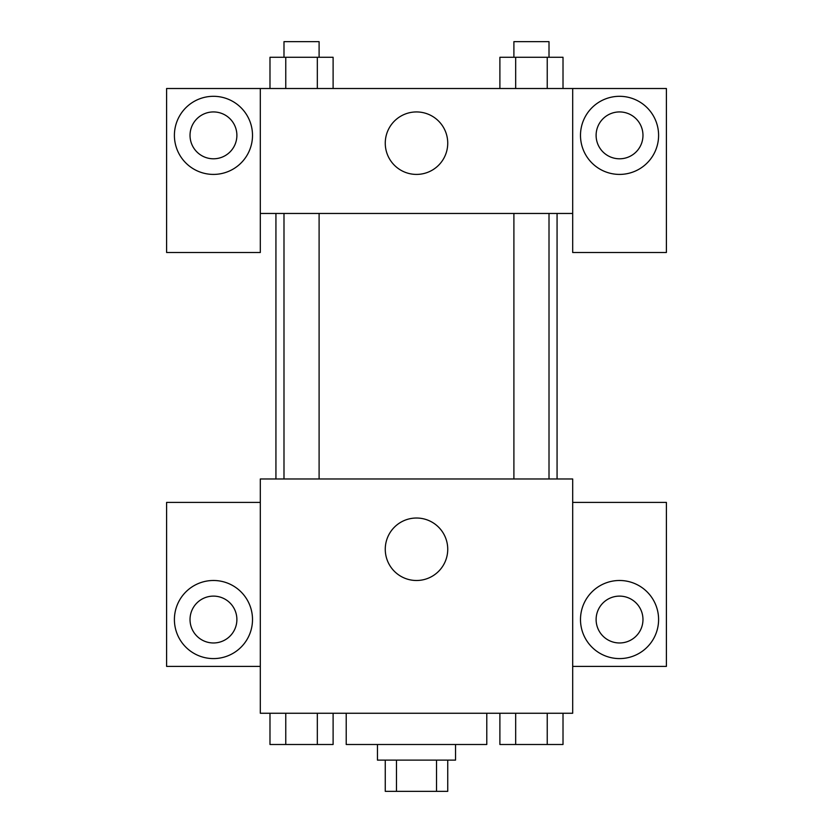 <?xml version="1.0" encoding="UTF-8"?>
<svg xmlns="http://www.w3.org/2000/svg" width="833" height="833" viewBox="0 0 833 833"><rect width="100%" height="100%" fill="white"/><g stroke="black" fill="none" stroke-linecap="round" stroke-linejoin="round"><path stroke-width="1.25" d="M436.534 760.112L436.534 791.35L385.262 791.35L385.262 760.112M436.534 791.35L447.738 791.35L447.738 760.112M455.547 744.494L455.547 760.112L377.453 760.112L377.453 744.494M396.466 760.112L396.466 791.35M346.216 713.256L346.216 744.494L486.784 744.494L486.784 713.256M572.688 713.256L260.312 713.256L260.312 478.975L572.688 478.975L572.688 713.256M213.456 658.591A39.047 39.047 0 0 1 179.636 600.02A39.047 39.047 0 0 1 247.276 600.02A39.047 39.047 0 0 1 213.456 658.591M260.312 666.4L166.6 666.4L166.6 502.403L260.312 502.403M190.028 619.544A23.428 23.428 0 0 1 213.456 596.116A23.428 23.428 0 0 1 236.884 619.544A23.428 23.428 0 0 1 213.456 642.972A23.428 23.428 0 0 1 190.028 619.544M416.5 580.497A31.238 31.238 0 0 1 389.448 533.641A31.238 31.238 0 0 1 443.552 533.641A31.238 31.238 0 0 1 416.5 580.497M619.544 658.591A39.047 39.047 0 0 1 585.724 600.02A39.047 39.047 0 0 1 653.364 600.02A39.047 39.047 0 0 1 619.544 658.591M572.688 666.4L666.4 666.4L666.4 502.403L572.688 502.403M596.116 619.544A23.428 23.428 0 0 1 619.544 596.116A23.428 23.428 0 0 1 642.972 619.544A23.428 23.428 0 0 1 619.544 642.972A23.428 23.428 0 0 1 596.116 619.544M557.069 213.456L557.069 478.975M513.899 478.975L513.899 213.456M319.101 213.456L319.101 478.975M572.688 213.456L572.688 252.503L666.4 252.503L666.4 88.506L572.688 88.506L572.688 213.456L260.312 213.456L260.312 252.503L166.6 252.503L166.6 88.506L260.312 88.506L260.312 213.456M236.884 135.363A23.428 23.428 0 0 1 213.456 158.791A23.428 23.428 0 0 1 190.028 135.363A23.428 23.428 0 0 1 213.456 111.934A23.428 23.428 0 0 1 236.884 135.363M213.456 174.409A39.047 39.047 0 0 1 179.636 115.839A39.047 39.047 0 0 1 247.276 115.839A39.047 39.047 0 0 1 213.456 174.409M642.972 135.363A23.428 23.428 0 0 1 607.83 155.656A23.428 23.428 0 0 1 607.83 115.069A23.428 23.428 0 0 1 642.972 135.363M619.544 174.409A39.047 39.047 0 0 1 585.724 115.839A39.047 39.047 0 0 1 653.364 115.839A39.047 39.047 0 0 1 619.544 174.409M572.688 88.506L260.312 88.506M385.262 143.172A31.238 31.238 0 0 1 432.119 116.12A31.238 31.238 0 0 1 432.119 170.224A31.238 31.238 0 0 1 385.262 143.172M563.014 88.506L563.014 57.269L499.894 57.269L499.894 88.506M547.239 57.269L547.239 88.506M515.669 57.269L515.669 88.506M513.899 57.269L513.899 41.65L549.009 41.65L549.009 57.269M333.106 88.506L333.106 57.269L269.986 57.269L269.986 88.506M317.331 57.269L317.331 88.506M285.761 57.269L285.761 88.506M283.991 57.269L283.991 41.65L319.101 41.65L319.101 57.269M563.014 713.256L563.014 744.494L499.894 744.494L499.894 713.256M547.239 713.256L547.239 744.494M515.669 713.256L515.669 744.494M549.009 744.494L513.899 744.494M333.106 713.256L333.106 744.494L269.986 744.494L269.986 713.256M317.331 713.256L317.331 744.494M285.761 713.256L285.761 744.494M319.101 744.494L283.991 744.494M275.931 213.456L275.931 478.975M549.009 478.975L549.009 213.456M283.991 213.456L283.991 478.975"/></g></svg>
